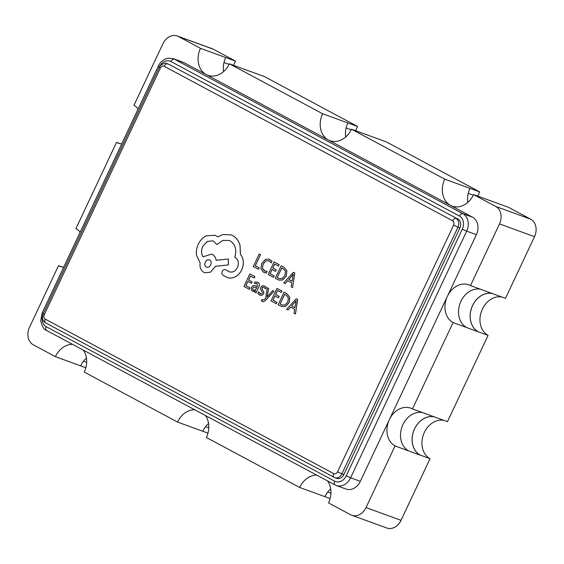 <?xml version="1.0" encoding="UTF-8"?>
<svg xmlns="http://www.w3.org/2000/svg" width="564" height="564" viewBox="0 0 564 564"><rect width="100%" height="100%" fill="white"/><g stroke="black" fill="none" stroke-linecap="round" stroke-linejoin="round"><path stroke-width="0.85" d="M43.322 313.57L42.208 312.837L158.272 66.192C159.281 63.619 162.672 59.199 168.276 58.184L173.247 58.67L182.976 62.216A13.663 10.871 110 0 1 184.097 62.717L174.375 59.178L462.847 213.671L472.569 217.218L328.333 139.964A20.494 16.3 -70 0 0 330.025 140.718A20.494 16.3 -70 0 0 351.464 129.191L444.735 179.148A20.494 16.3 -70 0 0 450.453 205.367A20.494 16.3 -70 0 0 452.145 206.128A20.494 16.3 -70 0 0 473.584 194.594L495.7 206.438L530.703 219.199A13.663 10.871 110 0 1 534.51 236.676L505.499 298.342L470.496 285.588A20.494 16.3 -70 0 0 468.804 284.827A20.494 16.3 -70 0 0 447.365 296.361A20.494 16.3 -70 0 0 453.082 322.58L478.293 331.843A20.558 16.356 110 0 1 472.561 305.533A20.558 16.356 110 0 1 492.287 293.456M478.293 331.843L488.086 335.34L447.464 421.668L412.46 408.907A20.494 16.3 -70 0 0 410.775 408.153A20.494 16.3 -70 0 0 389.336 419.686A20.494 16.3 -70 0 0 395.054 445.905L366.036 507.572L401.039 520.325L430.057 458.659A20.494 16.3 110 0 1 424.339 432.44A20.494 16.3 110 0 1 443.995 420.399M395.054 445.905L420.265 455.169A20.558 16.356 110 0 1 414.526 428.859A20.558 16.356 110 0 1 434.252 416.775M437.706 418.107A20.494 16.3 -70 0 0 437.199 417.853M434.781 416.972A20.494 16.3 -70 0 0 414.575 428.88A20.494 16.3 -70 0 0 420.293 455.106L430.057 458.659M466.661 327.529A20.494 16.3 110 0 1 460.936 301.303A20.494 16.3 110 0 1 480.599 289.269M422.57 412.594A20.494 16.3 -70 0 0 402.907 424.629A20.494 16.3 -70 0 0 408.625 450.855M488.086 335.34A20.494 16.3 110 0 1 482.368 309.114A20.494 16.3 110 0 1 502.03 297.073M478.328 331.78A20.494 16.3 110 0 1 472.604 305.554A20.494 16.3 110 0 1 492.816 293.647M495.234 294.528A20.494 16.3 110 0 1 495.735 294.782M295.458 313.993L297.672 299.47L296.283 298.737L286.66 309.283L288.056 310.024L290.608 307.098L294.676 309.283L294.063 313.246L295.458 313.993L297.637 299.456L296.283 298.737M288.056 310.024L290.643 307.119M276.311 303.735L276.98 302.304L272.983 300.168L274.971 295.945L278.468 297.82L279.145 296.382L275.648 294.514L277.537 290.495L281.309 292.519L281.986 291.08L276.952 288.38L271.051 300.922L276.346 303.749L277.023 302.318L273.025 300.182L275.006 295.966M281.309 292.519L282.028 291.094L276.952 288.38M278.468 297.82L279.18 296.396L275.683 294.528L277.573 290.516M262.119 301.416C263.191 301.987 264.474 301.479 265.961 299.886L273.984 291.271L272.673 290.58L267.103 296.939M262.359 301.521L262.084 301.402C263.155 301.973 264.438 301.465 265.926 299.872L273.942 291.257L272.673 290.58M267.068 296.925L268.612 288.401L267.237 287.668L265.771 298.074L264.474 299.413L262.782 300.076L262.013 299.449L261.351 300.852L262.084 301.402M267.11 296.932L268.647 288.416L267.237 287.668M259.468 294.979L261.837 295.36L263.536 293.844L263.825 292.145L261.964 288.733L262.084 287.753L262.866 287.083L263.987 287.266L265.461 288.867L266.18 287.337L264.713 286.054L262.443 285.729L260.758 287.217L260.434 288.824L262.288 292.307L262.204 293.329L260.596 293.95L258.58 291.821L257.818 293.442L260.082 295.254M264.749 286.068L266.215 287.351L265.461 288.867M259.503 294.993L261.872 295.374L263.571 293.858L263.86 292.159L261.999 288.747L262.126 287.767L262.909 287.097L264.03 287.28M252.552 291.271L255.443 290.82L254.787 292.208L256.049 292.878L258.763 287.118C259.828 284.848 259.525 283.269 257.84 282.367L257.212 282.085M252.883 291.419L255.443 290.827M256.014 292.864L258.728 287.104C259.792 284.834 259.482 283.255 257.797 282.352L255.006 281.901L254.286 283.424L257.121 283.579M278.799 280.089L282.62 280.005L286.3 276.12L286.914 270.882L284.002 267.244L281.175 265.736L275.274 278.271L278.799 280.089L282.585 279.991L286.258 276.106L286.879 270.868L283.96 267.223L281.175 265.736M259.2 267.872L255.309 265.785L260.533 254.674L259.236 253.983L253.335 266.525L258.488 269.282L259.2 267.872L258.488 269.282M266.49 272.913L267.223 271.362L264.262 270.84L262.373 268.168L263.099 264.079L265.898 260.857L269.218 260.892L271.213 262.887L272.01 261.195L269.183 259.109L265.433 259.348L261.724 263.466L260.85 268.668L263.402 272.179L266.49 272.913L264.34 272.602M264.967 271.15L262.415 268.182L263.134 264.093L265.94 260.871L269.254 260.906M273.427 277.284L274.097 275.852L270.1 273.716L272.088 269.493L275.584 271.369L276.261 269.93L272.764 268.062L274.654 264.044L278.426 266.067L279.102 264.622L274.069 261.929L268.168 274.471L273.462 277.298L274.139 275.866L270.142 273.73L272.123 269.514M278.426 266.067L279.145 264.636L274.069 261.929M275.584 271.369L276.297 269.944L272.8 268.076L274.689 264.065M292.575 287.541L294.789 273.018L293.442 272.292L283.777 282.825L285.172 283.572L287.725 280.646L291.792 282.832L291.179 286.794L292.575 287.541L294.753 273.004L293.4 272.278M285.172 283.572L287.76 280.668M249.232 289.233L249.901 287.802L245.904 285.666L247.892 281.443L251.389 283.318L252.066 281.88L248.569 280.012L250.451 275.993L254.23 278.017L254.907 276.572L249.873 273.878L243.972 286.42L249.267 289.247L249.944 287.816L245.946 285.68L247.927 281.464M254.23 278.017L254.949 276.586L249.873 273.878M251.389 283.318L252.101 281.894L248.604 280.026L250.494 276.015M281.704 306.548L285.504 306.456L289.184 302.572L289.797 297.334L286.886 293.696L284.059 292.187L278.158 304.729L281.683 306.541L285.469 306.442L289.142 302.558L289.762 297.32L286.843 293.682L284.059 292.187M227.081 277.417C229.717 278.44 232.46 278.235 235.294 276.797C238.128 275.281 240.313 272.913 241.857 269.705C244.219 263.748 243.761 258.629 240.468 254.336L240.031 245.284C238.713 240.8 236.288 237.571 232.756 235.583L231.071 234.828L222.738 234.575L217.831 236.859L214.997 235.237L206.311 235.822C202.857 237.493 200.171 240.299 198.26 244.24C196.561 247.941 196.004 251.706 196.603 255.52L200.149 262.782C199.487 267.188 200.735 270.389 203.907 272.384L204.718 272.743L210.464 272.179L215.469 266.3L228.307 264.911L228.378 259.031L216.125 260.286C215.723 257.628 214.454 255.689 212.339 254.463L211.535 254.103L203.033 256.846C201.186 253.828 201.087 250.353 202.723 246.405L207.305 241.413L213.058 240.849L216.921 244.522L222.709 240.447L229.076 240.419L230.267 240.955C235.456 244.48 236.951 249.93 234.758 257.311L235.315 257.614C238.424 259.778 239.143 263.064 237.465 267.47C235.329 271.354 232.572 272.779 229.181 271.742L225.473 269.655L229.442 271.841M227.348 277.523L227.045 277.403C229.682 278.426 232.417 278.221 235.258 276.783C238.086 275.267 240.278 272.898 241.815 269.691C244.184 263.733 243.718 258.615 240.426 254.322L239.989 245.269C238.678 240.786 236.253 237.557 232.713 235.569L231.092 234.835M216.921 244.522L222.738 240.461L229.097 240.426M203.075 256.86C201.228 253.842 201.122 250.367 202.758 246.419L207.34 241.434L213.072 240.856M216.167 260.3C215.758 257.642 214.496 255.703 212.374 254.477L211.535 254.103M204.739 272.75L210.506 272.193L215.511 266.314L228.349 264.925L228.378 259.031M217.873 236.873L214.997 235.237M178.379 36.491A13.663 10.871 -70 0 0 177.251 35.99L212.254 48.744A13.663 10.871 110 0 1 213.382 49.251L178.379 36.491L200.495 48.342A20.494 16.3 -70 0 0 206.212 74.561L184.097 62.717M233.475 65.297L235.463 61.081L213.382 49.251M338.386 116.205L264.304 76.528L229.344 63.788L322.615 113.745A20.494 16.3 -70 0 0 328.333 139.964L206.212 74.561A20.494 16.3 -70 0 0 207.904 75.315A20.494 16.3 -70 0 0 229.344 63.788M477.715 196.103L479.696 191.887L386.425 141.931L351.464 129.191M530.703 219.199L508.545 207.333L473.584 194.594M401.039 520.325A13.663 10.871 110 0 1 386.749 528.01L351.746 515.256A13.663 10.871 -70 0 0 366.036 507.572M453.082 322.58L412.46 408.907M138.18 108.88A20.494 16.3 -70 0 0 133.943 105.341L162.961 43.675A13.663 10.871 -70 0 1 177.251 35.99M80.151 232.206A20.494 16.3 -70 0 0 75.914 228.66L116.537 142.332A20.494 16.3 -70 0 0 118.221 143.094A20.494 16.3 -70 0 0 121.725 143.848M120.005 143.601L116.537 142.332M72.523 344.329A20.494 16.3 -70 0 0 55.413 356.652L85.848 367.742M194.643 409.732A20.494 16.3 -70 0 0 177.533 422.055L84.262 372.099A20.494 16.3 -70 0 0 83.303 350.103M86.433 358.062A20.494 16.3 -70 0 0 80.659 365.846M316.757 475.135A20.494 16.3 -70 0 0 299.653 487.458L330.088 498.548M351.746 515.256A13.663 10.871 -70 0 1 350.618 514.749L328.502 502.905A20.494 16.3 -70 0 0 327.543 480.909M330.673 488.868A20.494 16.3 -70 0 0 324.892 496.651M177.533 422.055L207.968 433.145M299.653 487.458L206.382 437.502A20.494 16.3 -70 0 0 205.423 415.506M208.553 423.465A20.494 16.3 -70 0 0 202.779 431.249M55.413 356.652L33.297 344.801A13.663 10.871 -70 0 1 29.49 327.324L58.501 265.658A20.494 16.3 -70 0 0 60.193 266.412A20.494 16.3 -70 0 0 63.697 267.167M479.696 191.887L444.735 179.148M338.386 116.198L357.576 126.484L322.615 113.745M389.336 419.686L476.383 234.694L466.661 231.155L350.596 477.8L360.318 481.346L389.336 419.686M360.318 481.346A13.663 10.871 110 0 1 346.021 489.03L336.299 485.491A13.663 10.871 110 0 1 335.178 484.984A3.412 2.059 118.2 0 1 335.016 484.913L46.544 330.412A3.412 2.059 118.2 0 0 46.706 330.49M534.51 236.676L499.507 223.922L470.496 285.588M499.507 223.922A13.663 10.871 -70 0 0 495.7 206.438M472.569 217.218A13.663 10.871 110 0 1 476.383 234.694M61.97 266.927L58.501 265.658M235.463 61.081L200.495 48.342M343.843 474.521L459.907 227.87L457.961 227.158L341.897 473.809L343.843 474.521A6.831 5.436 110 0 1 336.694 478.364L334.748 477.652A6.831 5.436 110 0 1 334.184 477.398A3.412 2.059 -61.8 0 1 334.029 477.327A3.412 2.059 -61.8 0 1 333.691 473.612A3.412 2.714 -70 0 0 337.547 471.814L453.611 225.163A3.412 2.714 -70 0 0 452.659 220.792L164.187 66.298A3.412 2.714 -70 0 0 160.331 68.096L44.267 314.74A3.412 2.714 -70 0 0 45.226 319.111L333.691 473.612M164.187 66.298A3.412 2.059 -61.8 0 1 167.586 63.922A6.831 5.436 110 0 0 167.022 63.669L168.967 64.381A6.831 5.436 110 0 1 169.531 64.634L457.996 219.128L169.531 64.634M457.996 219.128A6.831 5.436 110 0 1 459.907 227.87M355.595 130.7L357.576 126.484M345.683 136.974A20.494 16.3 110 0 1 347.854 122.938M223.563 71.572A20.494 16.3 110 0 1 225.734 57.535M467.803 202.377A20.494 16.3 110 0 1 469.974 188.341M205.592 426.638L208.786 427.801M327.712 492.041L330.906 493.204M468.226 193.346L473.288 195.193M83.472 361.228L86.666 362.398M223.986 62.541L229.054 64.388M346.106 127.943L351.168 129.79M259.158 267.858L255.309 265.785M255.266 265.771L260.533 254.674M260.498 254.66L259.236 253.983M266.455 272.898L267.181 271.347M268.69 260.653L269.218 260.892M271.171 262.873L272.01 261.195M271.968 261.181L269.183 259.109M281.753 267.851L277.206 277.516L279.328 278.595L282.148 278.531L284.912 275.443L285.504 271.333L283.234 268.64L281.753 267.851M281.796 267.872L277.248 277.53L279.349 278.602M288.789 279.448L292.074 281.203L293.308 274.238L288.789 279.448L292.074 281.196M293.315 274.238L288.831 279.462M257.84 282.367L257.177 282.07M254.286 283.424L257.085 283.565L257.466 286.519L255.224 285.779C253.546 285.229 252.319 285.793 251.53 287.464L251.234 289.692L252.517 291.257M256.669 283.382L257.085 283.565M253.694 287.041L252.834 288L252.693 289.233L253.687 290.248L252.735 289.247L252.869 288.014L253.729 287.055L256.902 287.718L253.729 287.055M253.476 290.157L255.111 290.122L256.902 287.718M260.23 293.781L258.58 291.821M262.662 300.02L262.013 299.449M284.637 294.302L280.089 303.975L282.212 305.046L285.031 304.983L287.795 301.895L288.387 297.785L286.117 295.092L284.637 294.302M284.679 294.323L280.132 303.989L282.233 305.053M291.673 305.899L294.958 307.655L296.192 300.69L291.673 305.899L294.958 307.648M296.199 300.69L291.715 305.914M225.72 269.768L225.685 269.754C224.296 269.218 223.147 269.754 222.223 271.369C221.596 273.018 221.828 274.301 222.942 275.211L227.045 277.403M209.66 260.053C206.311 257.91 202.772 265.418 206.389 267.012L206.353 266.998C209.801 269.091 213.192 261.64 209.625 260.039C206.269 257.896 202.737 265.404 206.353 266.998L206.678 267.139M42.497 315.988A10.244 8.15 -70 0 0 46.213 326.697L334.685 481.191A10.244 8.15 -70 0 0 346.247 475.804L462.311 229.16A10.244 8.15 -70 0 0 459.449 216.047L170.977 61.546A10.244 8.15 -70 0 0 159.513 66.728M346.247 475.804L350.596 477.8A13.663 10.871 110 0 1 336.299 485.491L335.016 484.913A3.412 2.059 118.2 0 1 334.685 481.191M173.247 58.67A13.663 10.871 110 0 1 174.375 59.178A3.412 2.059 118.2 0 0 170.977 61.546M459.449 216.047A3.412 2.059 118.2 0 1 462.847 213.671A13.663 10.871 110 0 1 466.661 231.155L462.311 229.16M337.547 471.814L341.897 473.809A6.831 5.436 110 0 1 334.748 477.652L45.557 322.834A3.412 2.059 -61.8 0 1 45.226 319.111M452.659 220.792A3.412 2.059 -61.8 0 1 456.057 218.423A6.831 5.436 110 0 1 457.961 227.158L453.611 225.163M46.213 326.697A3.412 2.059 118.2 0 0 46.544 330.412C44.267 330.116 42.321 326.916 40.714 320.81L42.208 312.837M158.272 66.192L159.4 66.926M45.719 322.904A3.412 2.059 -61.8 0 1 45.557 322.834C42.589 321.001 41.778 318.054 43.125 313.993L44.267 314.74M167.022 63.669C166.077 62.703 163.948 63.231 160.634 65.269L159.189 67.349L160.331 68.096M159.189 67.349L43.125 313.993"/></g></svg>
